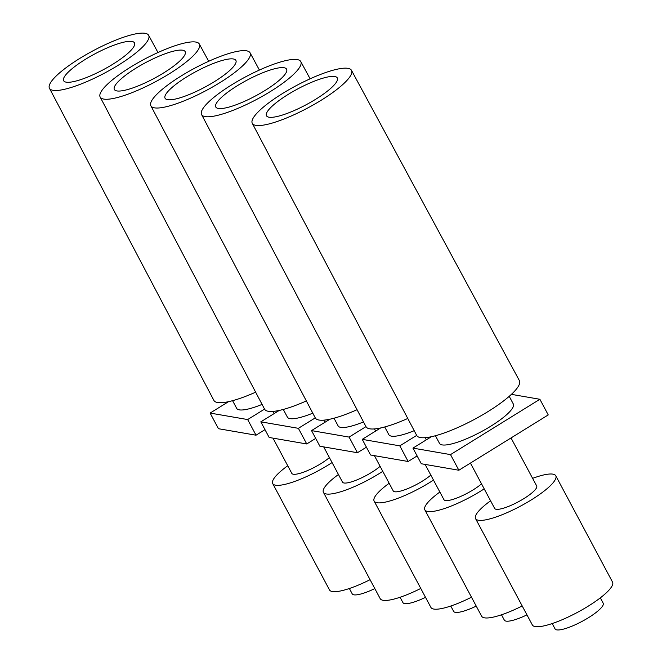 <?xml version="1.0" encoding="UTF-8"?>
<svg xmlns="http://www.w3.org/2000/svg" width="662" height="662" viewBox="0 0 662 662"><rect width="100%" height="100%" fill="white"/><g stroke="black" fill="none" stroke-linecap="round" stroke-linejoin="round"><path stroke-width="0.99" d="M431.359 436.721L412.947 448.116L421.305 463.756L458.865 470.243L548.235 414.917L539.886 399.277L511.403 394.353M412.947 448.116L450.516 454.612L539.886 399.277M228.522 401.677L210.111 413.071L247.671 419.559L264.56 409.108M279.232 410.432L260.82 421.835L298.388 428.322L315.269 417.871M311.529 430.598L349.097 437.086L357.447 452.725L319.878 446.229L311.529 430.598L329.941 419.195M349.097 437.086L365.978 426.634M380.65 427.958L362.238 439.353L399.807 445.849L416.688 435.397M509.219 396.323L513.315 403.994A41.83 9.342 151.9 0 1 490.815 426.187A41.83 9.342 151.9 0 1 439.518 443.399L435.422 435.728M414.205 430.689A41.83 9.342 151.9 0 1 388.809 434.636L384.713 426.965M363.496 421.926A41.83 9.342 151.9 0 1 338.1 425.873L334.004 418.21M312.787 413.162A41.83 9.342 151.9 0 1 287.391 417.118L283.295 409.447M262.078 404.399A41.83 9.342 151.9 0 1 236.673 408.355L232.585 400.684M362.238 439.353L370.588 454.993L408.156 461.488L399.807 445.849M408.156 461.488L417.126 455.928M425.169 437.681L426.328 439.841M357.447 452.725L366.417 447.173M260.82 421.835L269.169 437.474L306.738 443.962L315.7 438.409M210.111 413.071L218.46 428.711L256.029 435.199L264.99 429.646M450.516 454.612L458.865 470.243M470.434 463.086L494.646 508.424A23.824 5.321 -28.1 0 0 523.865 498.618A23.824 5.321 -28.1 0 0 536.683 485.974L511.031 437.946M490.575 500.795A45.471 10.153 -28.1 0 0 475.556 518.611A45.471 10.153 -28.1 0 0 531.313 499.901A45.471 10.153 -28.1 0 0 555.774 475.779A45.471 10.153 -28.1 0 0 532.604 478.353M475.556 518.611L532.339 624.953A45.471 10.153 -28.1 0 0 588.096 606.243A45.471 10.153 -28.1 0 0 612.549 582.121L555.774 475.779M552.207 623.554L555.062 628.9A27.283 6.09 -28.1 0 0 588.518 617.671A27.283 6.09 -28.1 0 0 603.19 603.198L600.335 597.852M231.832 84.753A56.229 12.553 151.9 0 1 243.55 77.951A56.229 12.553 151.9 0 1 300.788 61.591A56.229 12.553 151.9 0 1 270.543 91.439A56.229 12.553 151.9 0 1 201.579 114.567A56.229 12.553 151.9 0 1 231.832 84.753M237.368 85.704A40.142 8.962 -28.1 0 0 215.779 107.004A40.142 8.962 -28.1 0 0 265.007 90.479A40.142 8.962 -28.1 0 0 286.605 69.187A40.142 8.962 -28.1 0 0 237.368 85.704M407.767 418.467A58.198 12.992 151.9 0 1 366.012 426.692L201.579 114.567M425.12 464.418L443.937 499.661A23.824 5.321 -28.1 0 0 473.156 489.855A23.824 5.321 -28.1 0 0 481.531 483.864M439.866 492.032A45.471 10.153 -28.1 0 0 424.847 509.856A45.471 10.153 -28.1 0 0 480.604 491.138A45.471 10.153 -28.1 0 0 484.195 488.854M424.847 509.856L481.622 616.19A45.471 10.153 -28.1 0 0 522.202 605.97M501.49 614.791L504.345 620.137A27.283 6.09 -28.1 0 0 526.944 614.866M288.078 94.467A40.142 8.962 -28.1 0 0 266.488 115.767A40.142 8.962 -28.1 0 0 315.716 99.242A40.142 8.962 -28.1 0 0 337.314 77.951A40.142 8.962 -28.1 0 0 288.078 94.467M282.542 93.508A56.229 12.553 151.9 0 1 294.259 86.714A56.229 12.553 151.9 0 1 351.497 70.354A56.229 12.553 151.9 0 1 321.252 100.202A56.229 12.553 151.9 0 1 252.288 123.331A56.229 12.553 151.9 0 1 282.542 93.508M351.497 70.354L519.397 380.633A58.198 12.992 151.9 0 1 488.101 411.524A58.198 12.992 151.9 0 1 416.721 435.455L252.288 123.331M186.659 76.941A40.142 8.962 -28.1 0 0 165.07 98.249A40.142 8.962 -28.1 0 0 214.298 81.716A40.142 8.962 -28.1 0 0 235.895 60.432A40.142 8.962 -28.1 0 0 186.659 76.941M181.123 75.989A56.229 12.553 151.9 0 1 192.841 69.187A56.229 12.553 151.9 0 1 250.079 52.828A56.229 12.553 151.9 0 1 219.834 82.676A56.229 12.553 151.9 0 1 150.87 105.804A56.229 12.553 151.9 0 1 181.123 75.989M375.611 431.078L374.46 428.918M357.058 409.704A58.198 12.992 151.9 0 1 315.302 417.937L150.87 105.804M374.411 455.655L393.228 490.898A23.824 5.321 -28.1 0 0 422.447 481.092A23.824 5.321 -28.1 0 0 430.821 475.101M389.157 483.268A45.471 10.153 -28.1 0 0 374.138 501.093A45.471 10.153 -28.1 0 0 429.895 482.383A45.471 10.153 -28.1 0 0 433.486 480.091M374.138 501.093L430.912 607.435A45.471 10.153 -28.1 0 0 471.485 597.207M450.781 606.028L453.636 611.374A27.283 6.09 -28.1 0 0 476.235 606.102M323.751 420.155L324.901 422.315M400.071 597.265L402.926 602.61A27.283 6.09 -28.1 0 0 425.525 597.339M306.738 443.962L298.388 428.322M306.349 400.94A58.198 12.992 151.9 0 1 264.593 409.174L100.161 97.041A56.229 12.553 151.9 0 1 130.414 67.226A56.229 12.553 151.9 0 1 142.131 60.424A56.229 12.553 151.9 0 1 199.361 44.073A56.229 12.553 151.9 0 1 169.124 73.912A56.229 12.553 151.9 0 1 100.161 97.041M135.95 68.178A40.142 8.962 -28.1 0 0 114.36 89.486A40.142 8.962 -28.1 0 0 163.588 72.961A40.142 8.962 -28.1 0 0 185.186 51.669A40.142 8.962 -28.1 0 0 135.95 68.178M323.701 446.891L342.519 482.135A23.824 5.321 -28.1 0 0 371.738 472.329A23.824 5.321 -28.1 0 0 380.112 466.338M338.447 474.505A45.471 10.153 -28.1 0 0 323.42 492.329A45.471 10.153 -28.1 0 0 379.185 473.62A45.471 10.153 -28.1 0 0 382.777 471.327M323.42 492.329L380.203 598.671A45.471 10.153 -28.1 0 0 420.775 588.444M273.042 411.4L274.192 413.551M349.362 588.501L352.217 593.855A27.283 6.09 -28.1 0 0 374.816 588.576M256.029 435.199L247.671 419.559M255.64 392.177A58.198 12.992 151.9 0 1 213.884 400.411L49.451 88.278A56.229 12.553 151.9 0 1 79.705 58.463A56.229 12.553 151.9 0 1 91.422 51.661A56.229 12.553 151.9 0 1 148.652 35.309A56.229 12.553 151.9 0 1 118.415 65.149A56.229 12.553 151.9 0 1 49.451 88.278M85.241 59.423A40.142 8.962 -28.1 0 0 63.651 80.723A40.142 8.962 -28.1 0 0 112.879 64.197A40.142 8.962 -28.1 0 0 134.477 42.906A40.142 8.962 -28.1 0 0 85.241 59.423M272.984 438.128L291.81 473.371A23.824 5.321 -28.1 0 0 321.02 463.566A23.824 5.321 -28.1 0 0 329.403 457.574M287.73 465.75A45.471 10.153 -28.1 0 0 272.711 483.566A45.471 10.153 -28.1 0 0 328.476 464.856A45.471 10.153 -28.1 0 0 332.067 462.572M272.711 483.566L329.494 589.908A45.471 10.153 -28.1 0 0 370.066 579.689M300.788 61.591L310.106 78.811M250.079 52.828L259.396 70.048M199.361 44.073L208.679 61.285M148.652 35.309L157.97 52.53"/></g></svg>
